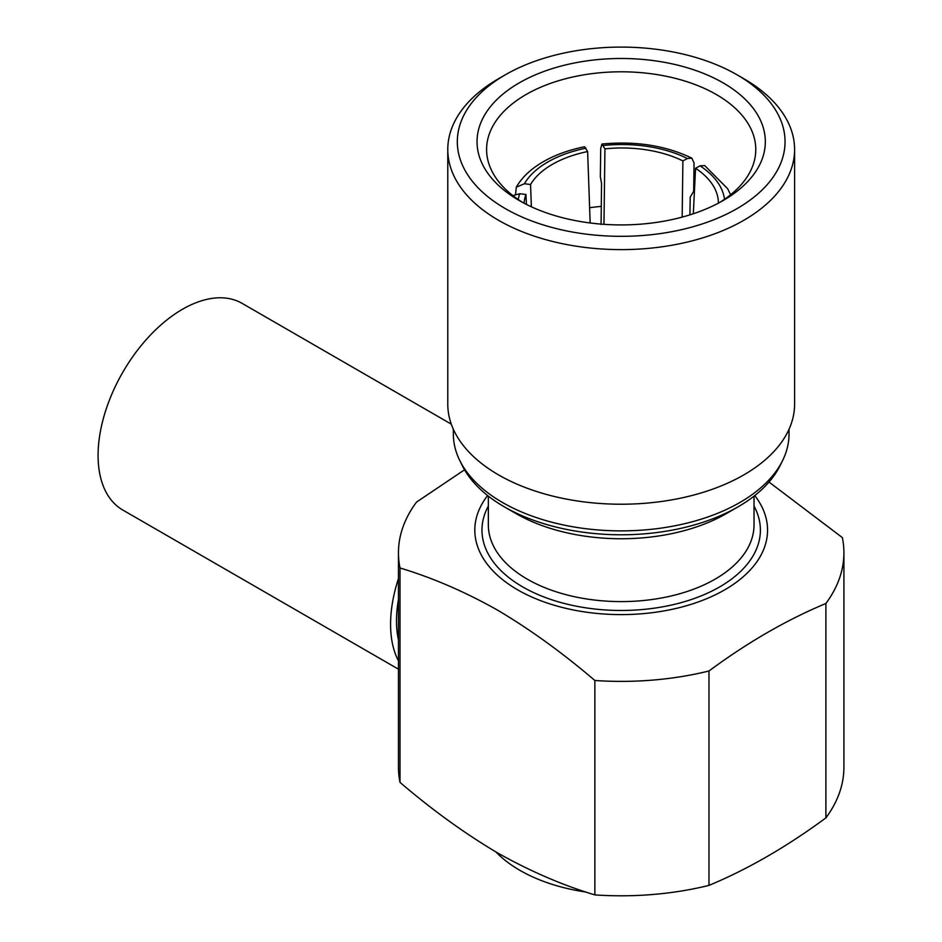 <?xml version="1.0" encoding="UTF-8"?>
<svg xmlns="http://www.w3.org/2000/svg" width="942" height="942" viewBox="0 0 942 942"><rect width="100%" height="100%" fill="white"/><g stroke="black" fill="none" stroke-linecap="round" stroke-linejoin="round"><path stroke-width="1.41" d="M451.277 424.135L242.118 303.371A119.316 68.884 120 0 0 150.167 335.34A119.316 68.884 120 0 0 98.086 455.422A119.316 68.884 120 0 0 122.801 510.034L398.454 669.185M398.454 578.6A119.316 68.884 120 0 0 390.577 624.287A119.316 68.884 120 0 0 398.454 660.86M398.454 552.801L398.454 767.212A222.724 128.595 0 0 0 400.02 782.402L400.02 567.991A222.724 128.595 180 0 1 398.454 552.801A222.724 128.595 180 0 1 416.494 502.11L464.547 469.799M769.002 482.045L842.36 537.599A222.724 128.595 180 0 1 843.914 552.801A222.724 128.595 180 0 1 825.887 603.481C786.652 619.871 747.677 642.373 708.973 670.987A222.724 128.595 180 0 1 594.861 680.489C562.598 652.912 530.134 629.433 497.447 610.063C464.818 591.706 432.343 577.693 400.02 567.991M400.02 782.402C432.343 810.038 464.818 833.517 497.447 852.84C530.134 871.209 562.598 885.233 594.861 894.9A222.724 128.595 0 0 0 708.973 885.386C747.677 869.313 786.652 846.811 825.887 817.892A222.724 128.595 0 0 0 843.914 767.212L843.914 552.801M487.615 495.551A146.363 84.497 0 0 0 517.688 589.857A146.363 84.497 0 0 0 704.227 599.689A146.363 84.497 0 0 0 754.754 495.551M825.887 817.892L825.887 603.481M708.973 885.386L708.973 670.987M594.861 894.9L594.861 680.489M495.916 851.945A143.184 82.66 0 0 0 586.159 892.074M754.024 506.078A139.204 80.364 180 0 1 693.288 598.853A139.204 80.364 180 0 1 522.751 586.937A139.204 80.364 180 0 1 488.345 506.078M488.345 496.128L488.345 524.906A132.846 76.691 0 0 0 527.249 579.142A132.846 76.691 0 0 0 672.023 595.768A132.846 76.691 0 0 0 754.024 524.906L754.024 496.128M516.051 513.602L504.311 506.831L516.051 513.602A148.683 85.84 0 0 0 726.329 513.602L738.057 506.831A165.274 95.425 180 0 1 504.311 506.831L504.311 506.831A165.274 95.425 180 0 1 462.298 465.631L459.837 460.662A167.841 96.908 180 0 1 453.349 433.979L453.349 429.269M789.031 429.269L789.031 433.979A167.841 96.908 180 0 1 782.543 460.662L780.082 465.631A165.274 95.425 180 0 1 738.057 506.831M782.543 460.662A167.841 96.908 180 0 1 502.51 502.498A167.841 96.908 180 0 1 459.837 460.662M794.601 149.495L794.601 404.106A173.41 100.123 180 0 1 687.554 496.599A173.41 100.123 180 0 1 498.565 474.898A173.41 100.123 180 0 1 447.78 404.106L447.78 149.495A173.41 100.123 180 0 1 498.565 78.704L505.312 74.807A163.861 94.612 0 0 0 505.312 208.606A163.861 94.612 0 0 0 737.056 208.606A163.861 94.612 0 0 0 737.056 74.807L743.803 78.704A173.41 100.123 180 0 1 794.601 149.495A173.41 100.123 180 0 1 687.554 242A173.41 100.123 180 0 1 498.565 220.298A173.41 100.123 180 0 1 447.78 149.495M519.266 200.552L519.266 200.552A144.138 83.214 180 0 1 519.266 82.861A144.138 83.214 180 0 1 723.103 82.861A144.138 83.214 180 0 1 723.115 200.552A144.138 83.214 180 0 1 519.266 200.552M743.803 78.704L737.056 74.807A163.861 94.612 0 0 0 505.312 74.807M719.617 202.495A134.588 77.703 0 0 0 755.778 149.495A134.588 77.703 0 0 0 716.356 94.553A134.588 77.703 0 0 0 569.686 77.715A134.588 77.703 0 0 0 486.59 149.495A134.588 77.703 0 0 0 522.751 202.495M589.621 207.723A134.588 77.703 180 0 1 601.279 206.404M531.359 206.781L530.57 184.502L524.411 183.737L516.287 187.187L515.592 194.064M516.275 187.187C521.927 177.367 530.935 168.877 543.287 161.718C555.179 154.9 568.968 149.908 584.629 146.728L587.631 151.556A89.09 49.243 -2 0 0 552.271 164.414A89.09 49.243 -2 0 0 530.57 184.502M512.848 195.606L519.784 193.722L525.93 194.488A89.09 52.175 -2.9 0 0 524.082 203.201M526.425 204.414L525.93 194.488M590.163 222.971L587.631 151.556M689.921 214.858L690.203 197.149L693.677 191.308L694.042 162.919L691.805 158.115L687.389 158.527L682.891 160.929A89.09 48.454 0.7 0 0 604.941 148.871L601.903 144.067L600.713 148.483L600.348 176.872L601.549 183.443L601.078 224.455M603.963 224.326L604.941 148.871M682.161 217.107L682.891 160.929M718.357 203.166A89.09 50.609 2.8 0 0 695.561 168.253L700.059 165.839L704.71 165.568L727.648 188.718L730.615 194.747M693.324 213.752L695.561 168.253M398.454 639.865A110.944 64.056 -60 0 1 398.454 599.595M585.983 148.188A95.46 52.764 -2 0 0 547.773 162.036A95.46 52.764 -2 0 0 524.411 183.737M519.784 193.722A95.46 55.908 -2.9 0 0 518.206 199.527M687.389 158.527A95.46 51.916 0.7 0 0 603.292 145.515M724.492 199.304A95.46 54.224 2.8 0 0 700.059 165.839M601.903 144.055C635.544 140.817 665.511 145.504 691.805 158.115"/></g></svg>
